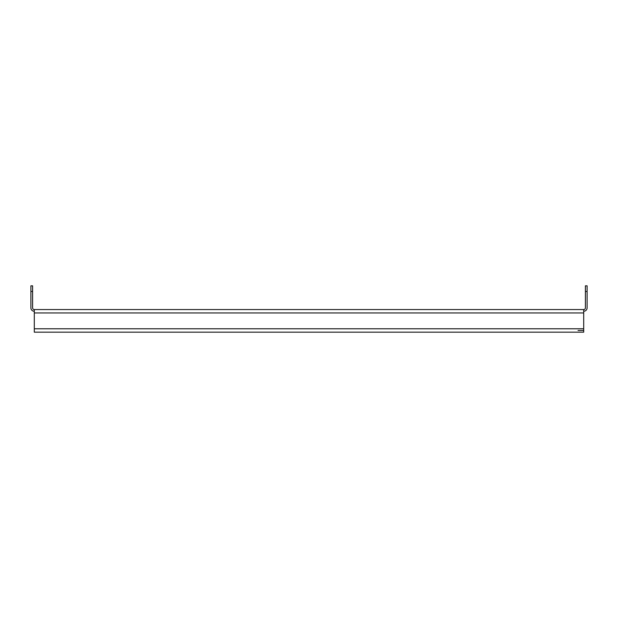 <?xml version="1.0" encoding="UTF-8"?>
<svg xmlns="http://www.w3.org/2000/svg" width="618" height="618" viewBox="0 0 618 618"><rect width="100%" height="100%" fill="white"/><g stroke="black" fill="none" stroke-linecap="round" stroke-linejoin="round"><path stroke-width="0.93" d="M34.291 312.955L34.291 309.564L583.709 309.564L583.709 312.955L34.291 312.955L34.291 328.784L583.709 328.784L583.709 312.955M583.709 328.784L583.709 332.175L34.291 332.175L34.291 328.784M583.709 332.175L578.054 332.175M578.054 330.476L583.709 330.476M32.599 291.48L30.9 291.48L30.9 285.825L32.599 285.825L32.599 307.872A1.7 1.7 0 0 0 34.291 309.564M30.9 291.48L30.9 307.872A3.391 3.391 0 0 0 34.291 311.263M583.709 309.564A1.7 1.7 0 0 0 585.4 307.872L585.4 285.825L587.1 285.825L587.1 291.48L585.4 291.48M583.709 311.263A3.391 3.391 0 0 0 587.1 307.872L587.1 291.48"/></g></svg>
